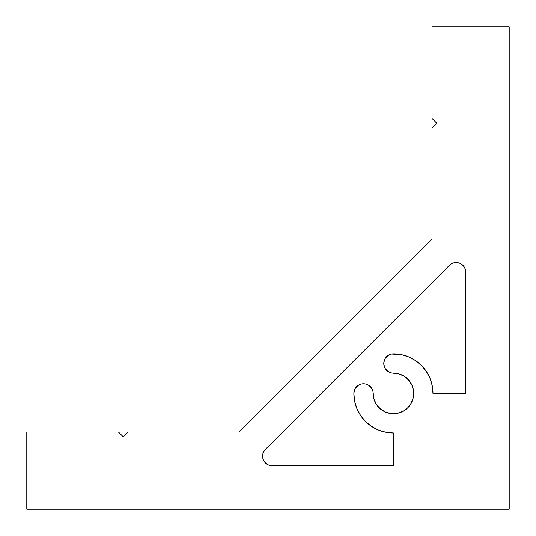 <?xml version="1.0" encoding="UTF-8"?>
<svg xmlns="http://www.w3.org/2000/svg" width="536" height="536" viewBox="0 0 536 536"><rect width="100%" height="100%" fill="white"/><g stroke="black" fill="none" stroke-linecap="round" stroke-linejoin="round"><path stroke-width="0.8" d="M404.68 376.58L399.307 374.034L393.424 373.163A9.648 9.648 0 0 1 383.776 363.515L384.513 367.207L385.404 368.875L388.064 371.535L391.541 372.976L399.307 374.034L404.68 376.58L409.089 380.573L412.144 385.672L413.584 391.441L413.296 397.377L411.293 402.978L407.749 407.749L402.978 411.293L397.377 413.296L391.441 413.584L385.672 412.144L380.573 409.089L376.58 404.68L374.034 399.307L372.976 391.541L371.535 388.064L368.875 385.404L365.398 383.964L361.632 383.964L358.155 385.404L355.495 388.064L354.604 389.732L353.867 393.424L354.624 401.142L356.875 408.559L360.534 415.4L365.452 421.397L371.448 426.314L378.289 429.973L385.706 432.224L393.424 432.981L393.424 465.784L272.241 465.784L268.549 465.047L265.421 462.957L263.33 459.828L262.593 456.136A9.648 9.648 0 0 1 265.421 449.315L449.315 265.421L451.587 263.732L454.253 262.781L457.081 262.64L459.828 263.33L462.26 264.784L464.156 266.881L465.369 269.44L465.784 272.241L465.784 393.424L432.981 393.424L432.224 385.706L429.973 378.289L426.314 371.448L421.397 365.452L415.4 360.534L408.559 356.875L401.142 354.624L391.541 354.055L388.064 355.495L385.404 358.155L384.513 359.823L383.776 363.515A9.648 9.648 0 0 1 393.424 353.867A39.557 39.557 0 0 1 432.981 393.424L432.224 385.706M128.104 432.016L123.28 436.84L118.456 432.016L26.8 432.016L26.8 509.2L509.2 509.2L509.2 26.8L432.016 26.8L432.016 118.456L436.84 123.28L432.016 128.104L432.016 239.056L239.056 432.016L128.104 432.016L123.28 436.84L118.456 432.016L26.8 432.016L26.8 509.2L509.2 509.2L509.2 26.8L432.016 26.8L432.016 118.456L436.84 123.28L432.016 128.104L432.016 239.056L239.056 432.016L128.104 432.016M262.781 458.019L262.781 454.253L264.221 450.776L265.421 449.315L264.221 450.776M429.973 378.289L426.314 371.448M413.584 391.441L413.296 397.377M411.293 402.978L407.749 407.749L402.978 411.293L397.377 413.296L391.441 413.584M385.672 412.144L380.573 409.089L376.58 404.68M374.034 399.307L373.163 393.424A9.648 9.648 0 0 0 363.515 383.776A9.648 9.648 0 0 0 353.867 393.424L354.624 401.142M354.055 391.541L353.867 393.424A39.557 39.557 0 0 0 393.424 432.981L385.706 432.224M356.875 408.559L360.534 415.4M262.593 456.136A9.648 9.648 0 0 0 272.241 465.784L268.549 465.047M266.881 464.156L264.221 461.496M465.369 269.44L465.784 272.241L465.784 393.424L432.981 393.424M265.421 449.315L449.315 265.421A9.648 9.648 0 0 1 465.784 272.241M272.241 465.784L393.424 465.784L393.424 432.981M393.424 373.163A20.261 20.261 0 0 1 413.685 393.424A20.261 20.261 0 0 1 393.424 413.685A20.261 20.261 0 0 1 373.163 393.424"/></g></svg>
